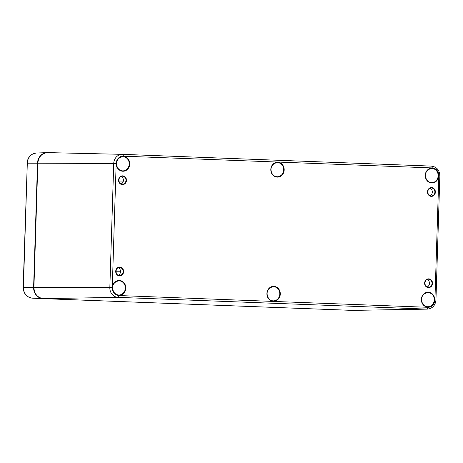 <?xml version="1.0" encoding="UTF-8"?>
<svg xmlns="http://www.w3.org/2000/svg" width="463" height="463" viewBox="0 0 463 463"><rect width="100%" height="100%" fill="white"/><g stroke="black" fill="none" stroke-linecap="round" stroke-linejoin="round"><path stroke-width="0.69" d="M118.239 275.259A4.074 3.669 90.2 0 0 120.53 271.619A4.074 3.669 90.2 0 0 118.262 267.712M121.109 183.996A4.074 3.669 90.2 0 0 123.401 180.362A4.074 3.669 90.2 0 0 121.132 176.455M427.158 287.008A4.074 3.669 90.2 0 0 429.45 283.368A4.074 3.669 90.2 0 0 427.181 279.461M430.023 195.751A4.074 3.669 90.2 0 0 432.32 192.11A4.074 3.669 90.2 0 0 430.046 188.204M123.106 271.625A4.022 3.623 -89.8 0 1 119.541 275.508A4.022 3.623 -89.8 0 1 115.872 271.474A4.022 3.623 -89.8 0 1 119.57 267.469A4.022 3.623 -89.8 0 1 123.106 271.625M125.977 180.367A4.022 3.623 -89.8 0 1 122.411 184.251A4.022 3.623 -89.8 0 1 118.736 180.217A4.022 3.623 -89.8 0 1 122.435 176.212A4.022 3.623 -89.8 0 1 125.977 180.367M432.025 283.379A4.022 3.623 -89.8 0 1 428.46 287.257A4.022 3.623 -89.8 0 1 424.785 283.229A4.022 3.623 -89.8 0 1 428.483 279.218A4.022 3.623 -89.8 0 1 432.025 283.379M434.89 192.122A4.022 3.623 -89.8 0 1 431.325 195.999A4.022 3.623 -89.8 0 1 427.656 191.971A4.022 3.623 -89.8 0 1 431.354 187.961A4.022 3.623 -89.8 0 1 434.89 192.122M115.918 271.208L120.53 271.225M280.289 294.046A7.443 6.696 90.2 0 0 270.45 287.222A7.443 6.696 90.2 0 0 270.045 300.105A7.443 6.696 90.2 0 0 280.289 294.046M279.802 294.034A7.072 6.372 -89.8 0 1 273.355 300.863A7.072 6.372 -89.8 0 1 267.064 293.768A7.072 6.372 -89.8 0 1 273.396 286.713A7.072 6.372 -89.8 0 1 279.802 294.034M112.266 287.656L116.167 163.543A7.634 6.87 -89.8 0 1 123.274 156.176L432.193 167.93A7.634 6.87 -89.8 0 1 438.82 175.818L434.919 299.926A7.634 6.87 -89.8 0 1 427.812 307.293L118.893 295.544A7.634 6.87 -89.8 0 1 112.266 287.656L109.835 287.587A9.457 8.513 90.2 0 0 118.048 297.368L426.967 309.116A9.457 8.513 90.2 0 0 427.39 309.122L352.847 310.384A10.956 9.862 -89.8 0 1 352.36 310.378L352.847 310.384M284.189 169.933A7.443 6.696 90.2 0 0 274.345 163.115A7.443 6.696 90.2 0 0 273.946 175.992A7.443 6.696 90.2 0 0 284.189 169.933M438.646 175.813A7.443 6.696 90.2 0 0 428.807 168.989A7.443 6.696 90.2 0 0 428.402 181.866A7.443 6.696 90.2 0 0 438.646 175.813M434.745 299.92A7.443 6.696 90.2 0 0 424.907 293.096A7.443 6.696 90.2 0 0 424.502 305.979A7.443 6.696 90.2 0 0 434.745 299.92M125.826 288.171A7.443 6.696 90.2 0 0 115.987 281.348A7.443 6.696 90.2 0 0 115.582 294.225A7.443 6.696 90.2 0 0 125.826 288.171M129.727 164.058A7.443 6.696 90.2 0 0 119.888 157.235A7.443 6.696 90.2 0 0 119.483 170.118A7.443 6.696 90.2 0 0 129.727 164.058M435.382 192.133A4.387 3.947 90.2 0 0 429.583 188.111A4.387 3.947 90.2 0 0 429.346 195.704A4.387 3.947 90.2 0 0 435.382 192.133M126.463 180.379A4.387 3.947 90.2 0 0 120.664 176.362A4.387 3.947 90.2 0 0 120.426 183.95A4.387 3.947 90.2 0 0 126.463 180.379M123.598 271.636A4.387 3.947 90.2 0 0 117.793 267.62A4.387 3.947 90.2 0 0 117.556 275.207A4.387 3.947 90.2 0 0 123.598 271.636M432.511 283.391A4.387 3.947 90.2 0 0 426.712 279.368A4.387 3.947 90.2 0 0 426.475 286.962A4.387 3.947 90.2 0 0 432.511 283.391M283.697 169.921A7.072 6.372 -89.8 0 1 277.256 176.756A7.072 6.372 -89.8 0 1 270.965 169.661A7.072 6.372 -89.8 0 1 277.296 162.606A7.072 6.372 -89.8 0 1 283.697 169.921M438.16 175.795A7.072 6.372 -89.8 0 1 431.713 182.63A7.072 6.372 -89.8 0 1 425.422 175.535A7.072 6.372 -89.8 0 1 431.759 168.48A7.072 6.372 -89.8 0 1 438.16 175.795M434.259 299.908A7.072 6.372 -89.8 0 1 427.812 306.738A7.072 6.372 -89.8 0 1 421.521 299.648A7.072 6.372 -89.8 0 1 427.858 292.593A7.072 6.372 -89.8 0 1 434.259 299.908M125.34 288.154A7.072 6.372 -89.8 0 1 118.893 294.989A7.072 6.372 -89.8 0 1 112.607 287.893A7.072 6.372 -89.8 0 1 118.939 280.838A7.072 6.372 -89.8 0 1 125.34 288.154M129.241 164.047A7.072 6.372 -89.8 0 1 122.793 170.876A7.072 6.372 -89.8 0 1 116.508 163.786A7.072 6.372 -89.8 0 1 122.84 156.731A7.072 6.372 -89.8 0 1 129.241 164.047M427.812 307.293A1.829 0.793 -87.8 0 1 426.967 309.116L352.36 310.378L43.435 298.629A10.956 9.862 -89.8 0 1 33.926 287.303L23.15 287.291C23.474 293.623 26.588 297.252 32.497 298.16A10.527 9.474 -89.8 0 1 23.405 287.286L27.305 163.173L23.15 287.291M37.827 163.196L113.736 163.48L109.835 287.587L33.926 287.303L37.827 163.196A10.956 9.862 -89.8 0 1 47.897 152.616A10.956 9.862 -89.8 0 1 48.03 152.622M47.469 152.616A10.95 9.862 90.2 0 0 47.041 152.622A10.95 9.862 90.2 0 0 37.509 163.19L33.892 287.303C34.268 293.976 37.451 297.75 43.435 298.629L118.048 297.368A1.829 0.793 -87.8 0 0 118.893 295.544M116.167 163.543L113.736 163.48A9.457 8.513 90.2 0 1 122.429 154.347L47.897 152.616C41.93 153.108 38.562 156.633 37.792 163.196M123.274 156.176A1.829 0.793 -87.8 0 0 122.55 154.347A1.829 0.793 -87.8 0 0 122.545 154.347A9.457 8.513 90.2 0 0 122.429 154.347L431.464 166.101A1.829 0.793 -87.8 0 0 431.458 166.101L122.55 154.347M432.193 167.93A1.829 0.793 -87.8 0 0 431.464 166.101C436.754 166.888 439.549 170.147 439.85 175.871L435.949 299.983L434.919 299.926M438.82 175.818L439.85 175.871M118.846 181.05L123.326 181.062M43.024 298.618L32.543 298.166A10.527 9.474 -89.8 0 1 32.497 298.16L43.071 298.618A10.95 9.862 90.2 0 0 43.117 298.623L352.036 310.372A10.95 9.862 90.2 0 0 352.418 310.378L43.163 298.612M43.117 298.623L43.071 298.618A10.95 9.862 90.2 0 1 33.608 287.303L37.509 163.19L27.305 163.173A10.527 9.474 -89.8 0 1 36.467 153.016L47.712 152.622M273.355 300.863C266.833 301.355 263.389 288.391 273.396 286.713M277.256 176.756C270.733 177.248 267.29 164.284 277.296 162.606M428.46 287.257C423.836 287.882 423.888 278.471 428.483 279.218M431.713 182.63C425.19 183.122 421.752 170.158 431.759 168.48M119.541 275.508C114.917 276.133 114.969 266.723 119.57 267.469M427.812 306.738C421.289 307.229 417.852 294.271 427.858 292.593M122.411 184.251C117.787 184.876 117.839 175.465 122.435 176.212M118.893 294.989C112.37 295.481 108.932 282.517 118.939 280.838M431.325 195.999C426.707 196.625 426.759 187.214 431.354 187.961M122.793 170.876C116.271 171.368 112.833 158.41 122.84 156.731M43.435 298.629L352.355 310.378M435.949 299.983C435.347 305.464 432.494 308.508 427.39 309.122M27.051 163.184C27.687 157.183 30.824 153.791 36.467 153.016"/></g></svg>

